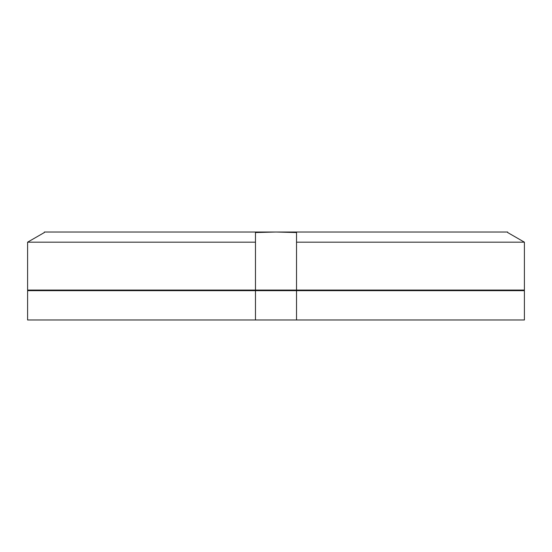 <?xml version="1.0" encoding="UTF-8"?>
<svg xmlns="http://www.w3.org/2000/svg" width="552" height="552" viewBox="0 0 552 552"><rect width="100%" height="100%" fill="white"/><g stroke="black" fill="none" stroke-linecap="round" stroke-linejoin="round"><path stroke-width="0.83" d="M296.527 290.662L524.4 290.662L524.4 319.987L27.6 319.987L27.6 290.662L296.527 290.662L296.527 319.987M67.668 290.076L67.51 290.662M484.332 290.076L484.49 290.662M255.472 319.987L255.472 290.662M44.346 232.012L507.654 232.012L507.654 232.537L524.4 242.176L296.527 242.176L296.527 232.537L276 232.012L255.472 232.537L255.472 242.176L27.6 242.176L44.346 232.537L44.346 232.012M44.346 232.537L27.6 242.176L27.6 290.076L524.4 290.076L524.4 242.176L507.654 232.537M255.472 290.076L255.472 242.176M296.527 290.076L296.527 242.176"/></g></svg>
